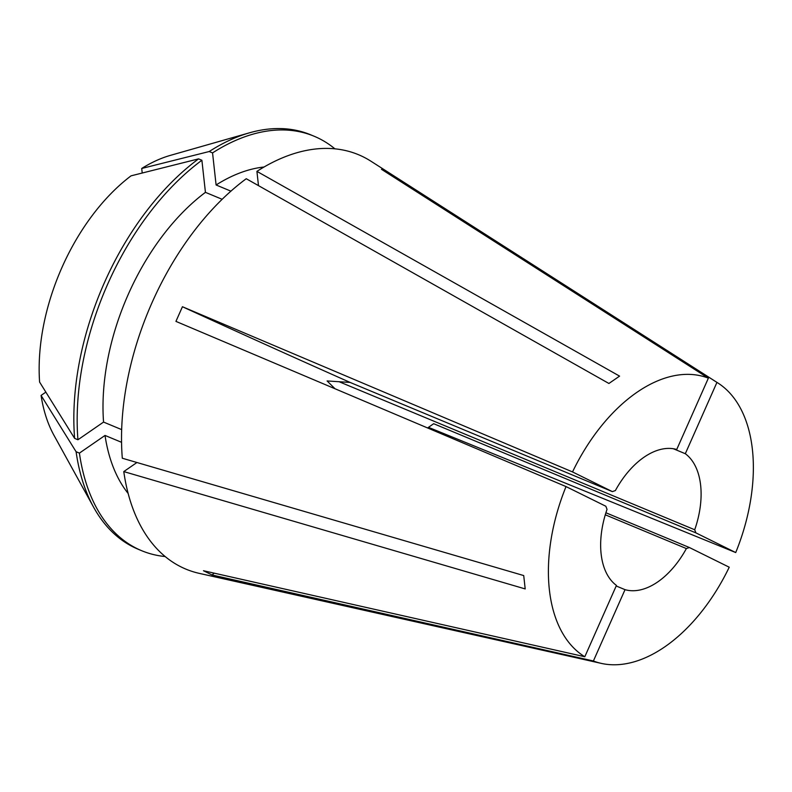 <?xml version="1.0" encoding="UTF-8"?>
<svg xmlns="http://www.w3.org/2000/svg" width="792" height="792" viewBox="0 0 792 792"><rect width="100%" height="100%" fill="white"/><g stroke="black" fill="none" stroke-linecap="round" stroke-linejoin="round"><path stroke-width="1.19" d="M572.527 471.933A152.658 91.021 112.6 0 1 708.365 378.16L676.734 449.48A74.824 44.609 112.6 0 0 615.374 490.575L612.355 491.614L350.123 382.437A534.422 16.474 23.9 0 1 182.437 306.732L572.527 471.933L612.355 491.614M428.442 427.324L735.728 552.559L695.901 532.877L694.713 529.769A74.824 44.609 112.6 0 0 700.633 485.219A74.824 44.609 112.6 0 0 685.308 453.717L673.348 448.737M735.728 552.559A152.658 91.021 112.6 0 0 752.4 449.48A152.658 91.021 112.6 0 0 718.007 383.061A152.658 91.021 112.6 0 0 716.938 382.397L390.06 173.557L381.477 169.31L708.365 378.16M718.007 383.061L370.913 161.202A224.463 133.828 112.6 0 0 256.915 171.369L619.572 376.121L608.909 383.477L246.253 178.725A224.463 133.828 112.6 0 0 122.305 458.231L523.72 575.566L525.195 588.921L123.78 471.587A224.463 133.828 112.6 0 0 199.307 573.378L601.296 663.389A152.658 91.021 112.6 0 0 729.234 567.211L689.396 547.529L605.91 512.771M566.033 486.585A152.658 91.021 112.6 0 0 549.361 589.664A152.658 91.021 112.6 0 0 584.813 656.746L616.443 585.417A74.824 44.609 112.6 0 1 607.038 509.375L605.86 506.256L566.033 486.585L175.933 321.384L182.437 306.732M616.196 585.981L625.027 589.664A74.824 44.609 112.6 0 0 686.377 548.569L605.286 514.8M214.186 573.151A534.422 428.729 -63.7 0 0 212.048 574.972L593.396 660.983A152.658 91.021 112.6 0 0 601.296 663.389M212.048 574.972L203.465 570.735L584.813 656.746M694.713 529.769L338.996 381.675M686.377 548.569L689.396 547.529M593.396 660.983L625.027 589.664M685.308 453.717L716.938 382.397M136.927 462.508L123.78 471.587M45.857 392.129L41.075 395.426L76.091 451.727L79.418 453.113L105.029 435.442L121.552 442.312M105.029 435.442A185.981 110.89 112.6 0 0 128.136 493.456M198.564 158.875A224.463 133.828 112.6 0 0 74.616 438.372L39.6 382.071A167.805 100.049 112.6 0 1 131.056 175.834L198.564 158.875L201.891 160.261L205.435 192.347A185.981 110.89 112.6 0 0 103.554 422.077L121.671 429.62M205.435 192.347L222.146 199.297M79.418 453.113A224.463 133.828 112.6 0 0 141.58 550.668A224.463 133.828 112.6 0 0 165.152 556.538M201.891 160.261A224.463 133.828 112.6 0 0 77.943 439.758L103.554 422.077M76.091 451.727A224.463 133.828 112.6 0 0 93.614 507.217A224.463 133.828 112.6 0 0 138.254 549.282L141.58 550.668M74.616 438.372L77.943 439.758M41.075 395.426A167.805 100.049 112.6 0 0 53.935 435.253L93.614 507.217M258.489 185.635L256.915 171.369M264.053 167.003A185.981 110.89 112.6 0 0 216.097 184.981L230.927 191.159M334.897 148.827A224.463 133.828 112.6 0 0 314.127 136.234A224.463 133.828 112.6 0 0 212.553 152.905L216.097 184.981M314.127 136.234L310.801 134.848A224.463 133.828 112.6 0 0 249.49 132.809A224.463 133.828 112.6 0 0 209.227 151.52L212.553 152.905M249.49 132.809L170.468 155.351A167.805 100.049 112.6 0 0 141.719 168.468L209.227 151.52M142.223 173.032L141.719 168.468M350.123 382.437L327.106 380.952L335.016 388.753M390.11 174.824A534.422 428.729 116.3 0 1 390.06 173.557M695.901 532.877L433.67 423.71L427.591 427.957"/></g></svg>

